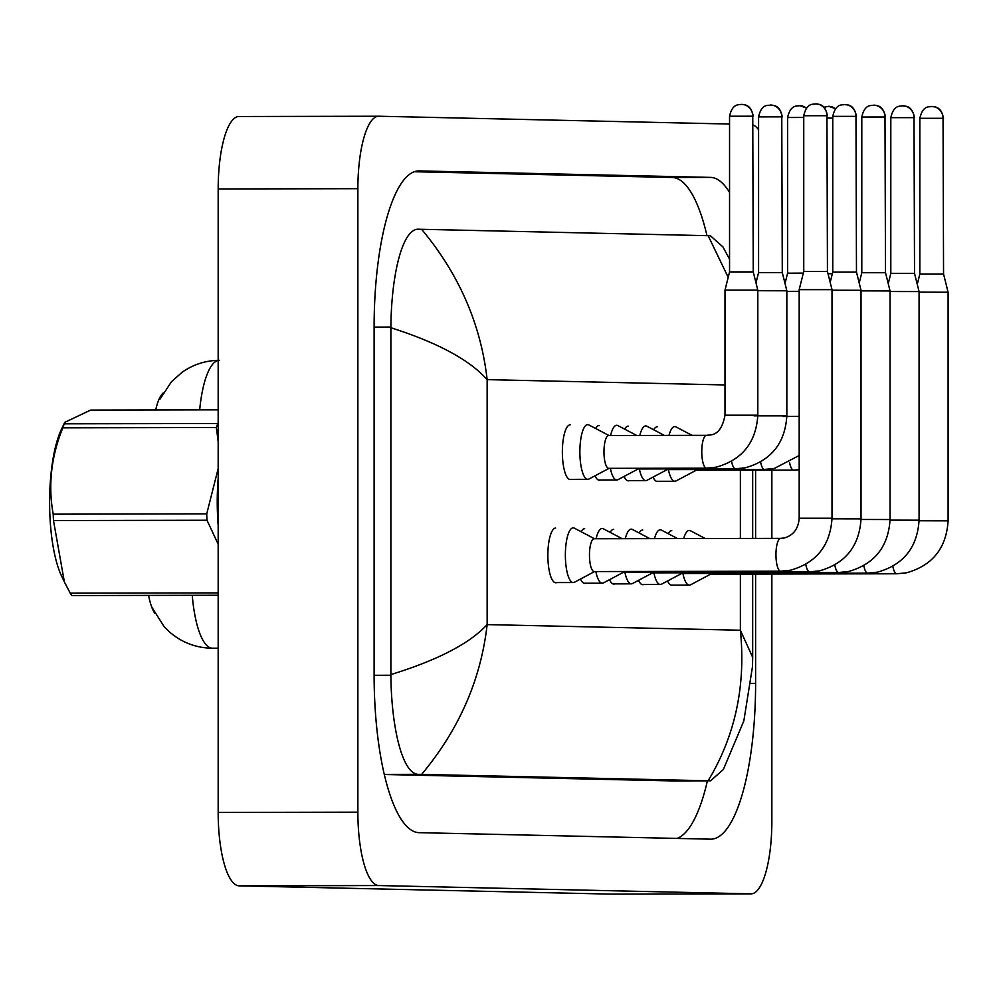 <?xml version="1.0" encoding="UTF-8"?>
<svg xmlns="http://www.w3.org/2000/svg" width="998" height="998" viewBox="0 0 998 998"><rect width="100%" height="100%" fill="white"/><g stroke="black" fill="none" stroke-linecap="round" stroke-linejoin="round"><path stroke-width="1.5" d="M163.273 392.913A49.226 14.147 89.9 0 0 155.676 409.966M148.59 595.394A49.226 14.147 89.9 0 0 154.952 613.558M594.509 538.745L574.349 528.167A27.345 7.859 89.9 0 0 573.176 527.855A27.345 7.859 89.9 0 0 565.367 555.025A27.345 7.859 89.9 0 0 573.276 582.545A27.345 7.859 89.9 0 0 574.461 582.233L594.571 571.567M780.873 538.396A16.405 4.716 89.9 0 0 780.636 538.371L594.147 538.745A16.405 4.716 89.9 0 0 589.469 555.05A16.405 4.716 89.9 0 0 594.209 571.567L780.71 571.193A16.405 4.716 89.9 0 0 780.972 571.168M815.603 103.879A11.851 11.352 91.3 0 1 826.943 115.706L803.752 115.731L803.752 271.419L799.186 289.645L832.008 289.645L832.008 518.249L799.186 518.249C798.313 528.94 793.235 535.539 783.966 538.047L780.636 538.371A16.405 4.716 89.9 0 0 780.374 538.409A16.405 4.716 89.9 0 0 775.957 554.676A16.405 4.716 89.9 0 0 780.71 571.193L790.428 570.22C816.414 562.872 830.274 545.557 832.008 518.249M803.752 271.419L827.442 271.419L832.008 289.645M609.017 435.527L588.857 424.936A27.345 7.859 89.9 0 0 587.685 424.624A27.345 7.859 89.9 0 0 579.875 451.795A27.345 7.859 89.9 0 0 587.797 479.327A27.345 7.859 89.9 0 0 588.97 479.015L609.079 468.336M706.671 435.353A16.405 4.716 89.9 0 0 706.447 435.328L608.655 435.527A16.405 4.716 89.9 0 0 603.977 451.832A16.405 4.716 89.9 0 0 608.73 468.336L706.509 468.149A16.405 4.716 89.9 0 0 706.771 468.124M741.402 104.378A11.851 11.352 91.3 0 1 752.754 116.205L729.55 116.23L729.55 271.918L724.997 290.144L757.806 290.144L757.806 415.205C756.085 442.501 742.225 459.829 716.227 467.164L706.509 468.149A16.405 4.716 89.9 0 1 701.769 451.632A16.405 4.716 89.9 0 1 706.185 435.353A16.405 4.716 89.9 0 1 706.447 435.328L709.778 434.991C717.55 434.579 722.614 427.98 724.997 415.205L757.806 415.205M729.55 271.918L753.253 271.918L757.806 290.144M595.843 571.567A27.345 7.859 89.9 0 0 602.305 583.194A27.345 7.859 89.9 0 0 603.478 582.882L623.588 572.216M621.866 571.517A16.405 4.716 89.9 0 0 623.239 572.216L809.727 571.842A16.405 4.716 89.9 0 0 809.989 571.817M832.008 290.218L861.025 290.293L861.025 518.898L832.008 518.835M844.62 104.528A11.851 11.352 91.3 0 1 855.972 116.354L832.769 116.367L832.769 272.055L856.471 272.055L861.025 290.293M622.191 538.695L603.378 528.803A27.345 7.859 89.9 0 0 602.193 528.503A27.345 7.859 89.9 0 0 596.08 538.745M624.873 572.216A27.345 7.859 89.9 0 0 631.322 583.842A27.345 7.859 89.9 0 0 632.507 583.531L652.617 572.864M650.896 572.153A16.405 4.716 89.9 0 0 652.255 572.864L838.757 572.49A16.405 4.716 89.9 0 0 839.019 572.465M861.025 290.867L890.054 290.942L890.054 519.546L861.025 519.471M873.649 105.164A11.851 11.352 91.3 0 1 884.989 116.991L861.798 117.016L861.798 272.704L885.5 272.704L890.054 290.942M649.873 538.633L632.395 529.451A27.345 7.859 89.9 0 0 631.223 529.152A27.345 7.859 89.9 0 0 625.272 538.683M653.89 572.852A27.345 7.859 89.9 0 0 660.352 584.491A27.345 7.859 89.9 0 0 661.524 584.179L681.634 573.501M679.912 572.802A16.405 4.716 89.9 0 0 681.285 573.513L867.773 573.139A16.405 4.716 89.9 0 0 868.035 573.101M890.054 291.516L919.071 291.578L919.071 520.195L890.054 520.12M902.666 105.813A11.851 11.352 91.3 0 1 914.018 117.639L890.815 117.664L890.815 273.352L914.517 273.352L919.071 291.578M677.567 538.583L661.425 530.1A27.345 7.859 89.9 0 0 660.239 529.801A27.345 7.859 89.9 0 0 654.476 538.633M682.919 573.501A27.345 7.859 89.9 0 0 689.381 585.14A27.345 7.859 89.9 0 0 690.554 584.828L710.663 574.149M708.942 573.451A16.405 4.716 89.9 0 0 710.314 574.149L896.803 573.775A16.405 4.716 89.9 0 0 897.065 573.75M919.071 292.164L948.1 292.227L948.1 520.844L919.071 520.769M931.695 106.462A11.851 11.352 91.3 0 1 943.048 118.288L919.844 118.313L919.844 274.001L943.547 274.001L948.1 292.227M705.249 538.533L690.441 530.749A27.345 7.859 89.9 0 0 689.269 530.437A27.345 7.859 89.9 0 0 683.692 538.571M610.364 468.336A27.345 7.859 89.9 0 0 616.814 479.963A27.345 7.859 89.9 0 0 617.999 479.651L638.109 468.985M636.375 468.287A16.405 4.716 89.9 0 0 637.747 468.985L735.538 468.786A16.405 4.716 89.9 0 0 735.8 468.761M757.806 290.717L786.836 290.792L786.836 415.854C785.102 443.149 771.242 460.477 745.256 467.812L735.538 468.786A16.405 4.716 89.9 0 1 731.571 461.363M770.431 105.027A11.851 11.352 91.3 0 1 781.771 116.853L758.58 116.878L758.58 272.566L782.282 272.566L786.836 290.792M636.699 435.465L617.887 425.585A27.345 7.859 89.9 0 0 616.702 425.273A27.345 7.859 89.9 0 0 610.601 435.527M639.381 468.985A27.345 7.859 89.9 0 0 645.843 480.612A27.345 7.859 89.9 0 0 647.016 480.3L667.126 469.634M665.404 468.935A16.405 4.716 89.9 0 0 666.776 469.634L764.555 469.434A16.405 4.716 89.9 0 0 764.817 469.409M786.836 291.366L799.186 291.329M803.752 117.452L787.597 117.515L787.597 273.202L803.315 273.128M664.394 435.415L646.904 426.233A27.345 7.859 89.9 0 0 645.731 425.921A27.345 7.859 89.9 0 0 639.793 435.465M668.41 469.634A27.345 7.859 89.9 0 0 674.86 481.261A27.345 7.859 89.9 0 0 676.045 480.949L696.155 470.283M694.433 469.584A16.405 4.716 89.9 0 0 695.793 470.283L793.585 470.083A16.405 4.716 89.9 0 0 793.847 470.058M692.076 435.353L675.933 426.882A27.345 7.859 89.9 0 0 674.76 426.57A27.345 7.859 89.9 0 0 668.997 435.402M828.041 273.776L832.344 273.776M218.175 544.222L207.01 520.245L53.493 520.557L64.359 581.909L61.577 576.071A85.691 24.626 -90.1 0 1 49.9 515.504A85.691 24.626 -90.1 0 1 61.29 429.651L64.72 422.366L64.271 423.813L217.789 423.501A98.453 28.293 -90.1 0 0 216.341 427.518L62.824 427.83A98.453 28.293 -90.1 0 1 64.271 423.813M218.175 595.257L71.956 595.557A98.453 28.293 -90.1 0 1 70.222 593.186L218.175 592.887M64.359 581.909L70.222 593.186M53.493 520.557A98.453 28.293 -90.1 0 1 53.331 517.376A98.453 28.293 -90.1 0 1 53.206 514.17L206.723 513.87L218.175 468.561M218.175 525.41A85.691 24.626 -90.1 0 1 217.539 515.168A85.691 24.626 -90.1 0 1 218.175 478.529M207.01 520.245A98.453 28.293 -90.1 0 1 206.848 517.064A98.453 28.293 -90.1 0 1 206.723 513.87M218.175 441.565L216.341 427.518M218.175 409.841L90.618 410.091L64.72 422.366M62.824 427.83C51.172 456.51 47.966 485.29 53.206 514.17M671.754 530.662A27.345 7.859 89.9 0 0 668.186 533.656M599.187 425.497A27.345 7.859 89.9 0 0 595.631 428.491M628.216 426.134A27.345 7.859 89.9 0 0 624.648 429.14M657.245 426.782A27.345 7.859 89.9 0 0 653.678 429.789M642.724 530.013A27.345 7.859 89.9 0 0 639.157 533.007M613.708 529.364A27.345 7.859 89.9 0 0 610.14 532.358M584.678 528.715A27.345 7.859 89.9 0 0 581.11 531.709M570.17 424.849A27.345 7.859 89.9 0 0 562.361 452.019A27.345 7.859 89.9 0 0 570.282 479.539A27.345 7.859 89.9 0 0 571.18 479.352M555.661 528.067A27.345 7.859 89.9 0 0 547.852 555.237A27.345 7.859 89.9 0 0 555.761 582.757A27.345 7.859 89.9 0 0 556.672 582.582M580.512 579.027A27.345 7.859 89.9 0 0 584.791 583.406A27.345 7.859 89.9 0 0 585.689 583.231M609.529 579.676A27.345 7.859 89.9 0 0 613.82 584.055A27.345 7.859 89.9 0 0 614.718 583.88M638.558 580.325A27.345 7.859 89.9 0 0 642.837 584.703A27.345 7.859 89.9 0 0 643.735 584.516M653.066 477.094A27.345 7.859 89.9 0 0 657.345 481.473A27.345 7.859 89.9 0 0 658.256 481.298M624.049 476.445A27.345 7.859 89.9 0 0 628.328 480.836A27.345 7.859 89.9 0 0 629.227 480.649M595.02 475.796A27.345 7.859 89.9 0 0 599.299 480.188A27.345 7.859 89.9 0 0 600.21 480.001M667.575 580.961A27.345 7.859 89.9 0 0 671.866 585.352A27.345 7.859 89.9 0 0 672.764 585.165M611.5 894.121A72.929 20.958 -90.1 0 1 611.35 894.121A72.929 20.958 -90.1 0 1 611.2 894.121L239.133 885.837A72.929 20.958 -90.1 0 1 218.175 812.447L218.175 188.959A72.929 20.958 -90.1 0 1 238.984 116.504A72.929 20.958 -90.1 0 1 239.133 116.504L378.541 116.23M771.853 574.025L771.853 821.391A72.929 20.958 -90.1 0 1 751.045 893.846A72.929 20.958 -90.1 0 1 750.895 893.846L378.828 885.55A72.929 20.958 -90.1 0 1 357.87 812.16L357.87 188.684A72.929 20.958 -90.1 0 1 378.679 116.23A72.929 20.958 -90.1 0 1 378.828 116.23L729.55 124.039M771.853 470.133L771.853 538.396M753.253 125.024A72.929 20.958 -90.1 0 1 758.58 129.752M729.55 192.427A156.786 45.06 89.9 0 0 710.564 177.394L419.172 170.907A156.786 45.06 89.9 0 0 418.861 170.895A156.786 45.06 89.9 0 0 374.113 326.683L374.113 674.885A156.786 45.06 89.9 0 0 419.172 832.669L710.564 839.168A156.786 45.06 89.9 0 0 710.875 839.168A156.786 45.06 89.9 0 0 755.611 683.38L755.611 574.062M755.611 538.421L755.611 470.158M677.056 838.42A156.786 45.06 89.9 0 0 707.407 780.835M706.996 235.653A156.786 45.06 89.9 0 0 672.141 177.469L414.257 171.731M384.317 774.485L672.141 780.91A98.453 28.293 89.9 0 0 672.34 780.91A98.453 28.293 89.9 0 0 672.54 780.898M421.605 229.291C459.018 274.126 480.861 324.238 487.149 379.639C469.709 359.941 437.623 342.638 390.879 327.743L390.879 327.057C391.378 274.462 402.543 227.631 418.985 229.241L710.376 235.74L722.939 246.905L729.55 259.206M723.375 769.483L710.539 780.835L708.131 780.773C735.227 735.813 745.968 685.638 740.379 630.237L752.679 657.333L752.492 666.627L743.834 720.893L723.375 769.483M390.879 327.743L390.879 674.573C437.623 660.177 469.709 643.523 487.149 624.598C480.874 679.738 459.018 729.675 421.605 774.386L708.131 780.773M421.605 774.386L418.985 774.336C402.618 775.271 391.366 728.091 390.879 675.259L390.879 674.573M728.203 277.307L708.131 235.678M218.175 360.44A72.929 20.958 89.9 0 0 199.675 409.879M192.24 595.307A72.929 20.958 89.9 0 0 212.362 648.201A63.81 61.115 91.3 0 1 210.94 648.189C195.047 647.627 181.174 642.151 169.286 631.759L164.071 626.557L152.12 607.632M218.175 648.189L210.94 648.189M826.943 115.706L827.442 271.419M752.754 116.205L753.253 271.918M805.773 564.406A16.405 4.716 89.9 0 0 809.727 571.842L819.445 570.868C845.443 563.521 859.303 546.205 861.025 518.898M855.972 116.354L856.471 272.055M834.79 565.055A16.405 4.716 89.9 0 0 838.757 572.49L848.475 571.505C874.46 564.169 888.32 546.854 890.054 519.546M884.989 116.991L885.5 272.704M863.819 565.704A16.405 4.716 89.9 0 0 867.773 573.139L877.491 572.153C903.489 564.818 917.349 547.49 919.071 520.195M914.018 117.639L914.517 273.352M892.836 566.353A16.405 4.716 89.9 0 0 896.803 573.775L906.521 572.802C932.506 565.467 946.366 548.139 948.1 520.844M943.048 118.288L943.547 274.001M754.014 415.854L786.836 415.854M781.771 116.853L782.282 272.566M799.448 105.676A11.851 11.352 91.3 0 1 806.459 108.183M760.601 462.012A16.405 4.716 89.9 0 0 764.555 469.434L774.273 468.461L799.186 455.525M783.043 416.503L799.186 416.391M827.442 118.088L832.769 118.088M828.477 106.312A11.851 11.352 91.3 0 1 835.476 108.832M789.618 462.66A16.405 4.716 89.9 0 0 793.585 470.083L799.186 469.759M724.997 384.941L487.149 379.639L487.149 624.598L740.379 630.237L740.379 574.1M740.379 470.195L740.379 538.458M750.895 893.846L611.2 894.121M357.87 188.684L218.175 188.959M357.87 812.16L218.175 812.447M378.828 885.55L239.133 885.837M751.232 683.393L755.611 683.38M418.536 170.907L419.172 170.907M672.141 177.469L710.564 177.394M374.113 327.094L390.879 327.057M672.141 780.91L710.376 780.823M384.305 774.398L418.985 774.336M374.113 675.297L390.879 675.259M160.129 398.988L171.494 381.685L182.073 372.291C193.25 364.445 205.7 360.453 219.41 360.315M803.752 115.731C806.945 101.247 814.73 104.952 815.366 103.879L815.865 103.879C816.352 104.765 824.76 101.746 827.442 115.731M573.276 582.545L554.863 582.582M799.186 518.249L799.186 289.645M729.55 116.23C732.744 101.759 740.528 105.451 741.165 104.378L741.664 104.378C742.15 105.264 750.558 102.245 753.253 116.23M587.797 479.327L569.371 479.364M724.997 415.205L724.997 290.144M832.769 116.367C835.962 101.896 843.747 105.601 844.383 104.528L844.882 104.528C845.368 105.414 853.777 102.395 856.471 116.367M602.305 583.194L583.892 583.231M832.769 272.055L830.186 282.384M861.798 117.016C864.992 102.545 872.776 106.25 873.412 105.177L873.911 105.177C874.398 106.062 882.806 103.043 885.5 117.016M631.322 583.842L612.909 583.88M861.798 272.704L859.216 283.033M890.815 117.664C894.008 103.193 901.805 106.898 902.429 105.813L902.928 105.813C903.415 106.711 911.835 103.692 914.517 117.664M660.352 584.491L641.939 584.529M890.815 273.352L888.232 283.682M919.844 118.313C923.038 103.842 930.822 107.547 931.458 106.462L931.957 106.462C932.444 107.36 940.852 104.328 943.547 118.313M689.381 585.14L670.955 585.177M919.844 274.001L917.262 284.33M758.58 116.878C761.773 102.407 769.558 106.1 770.194 105.027L770.693 105.027C771.18 105.913 779.588 102.894 782.282 116.878M616.814 479.963L598.401 480.001M758.58 272.566L755.997 282.883M787.597 117.515C790.79 103.043 798.587 106.749 799.211 105.676L799.772 105.676M645.843 480.612L627.418 480.649M787.597 273.202L785.014 283.532M806.571 108.046L799.835 105.676M823.874 107.248L828.802 106.324M674.86 481.261L656.447 481.298M835.588 108.695L828.851 106.324M751.045 893.846L611.35 894.121M378.679 116.23L238.984 116.504M672.34 780.91L710.539 780.835M752.679 470.17L752.679 538.433M752.679 574.075L752.679 657.333"/></g></svg>

